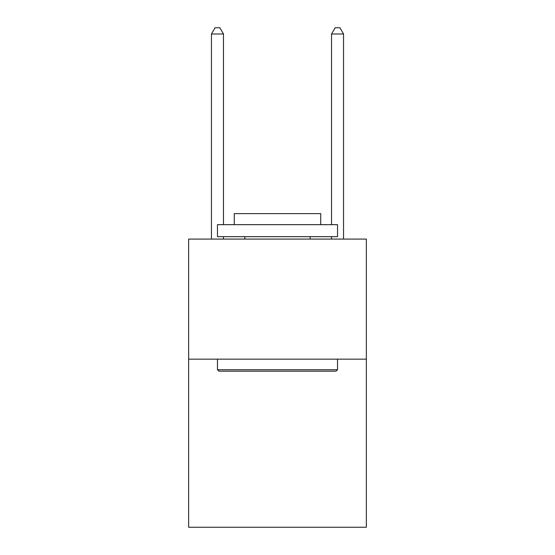<?xml version="1.0" encoding="UTF-8"?>
<svg xmlns="http://www.w3.org/2000/svg" width="555" height="555" viewBox="0 0 555 555"><rect width="100%" height="100%" fill="white"/><g stroke="black" fill="none" stroke-linecap="round" stroke-linejoin="round"><path stroke-width="0.83" d="M366.356 359.147L366.356 527.25L188.644 527.25L188.644 239.08L366.356 239.08L366.356 359.147L188.644 359.147M218.906 371.156L217.463 369.713L337.537 369.713L336.094 371.156L218.906 371.156M337.537 224.671L337.537 236.673L217.463 236.673L217.463 224.671L337.537 224.671M234.272 224.671L234.272 213.62L320.728 213.62L320.728 224.671M337.537 359.147L337.537 369.713M217.463 359.147L217.463 369.713M310.162 236.673L310.162 239.08M244.838 236.673L244.838 239.08M223.471 224.671L223.471 33.994L211.462 33.994L211.462 239.08M223.471 236.673L223.471 239.08M211.462 33.994L215.062 27.75L219.863 27.75L223.471 33.994M343.538 239.08L343.538 33.994L331.529 33.994L331.529 224.671M331.529 239.08L331.529 236.673M331.529 33.994L335.137 27.75L339.938 27.75L343.538 33.994"/></g></svg>

